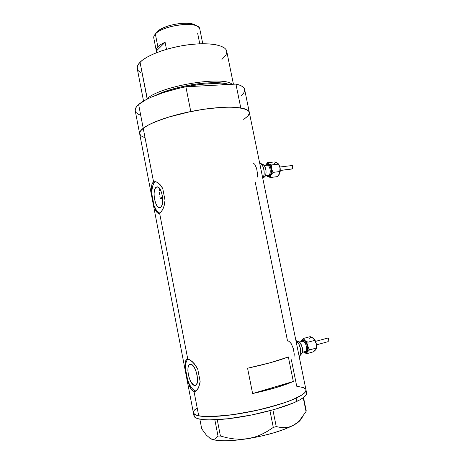 <?xml version="1.0" encoding="UTF-8"?>
<svg xmlns="http://www.w3.org/2000/svg" width="464" height="464" viewBox="0 0 464 464"><rect width="100%" height="100%" fill="white"/><g stroke="black" fill="none" stroke-linecap="round" stroke-linejoin="round"><path stroke-width="0.7" d="M288.509 341.162L287.529 340.994L255.252 182.271M294.002 357.065L294.246 354.102L293.347 348.661L291.293 343.772L289.484 341.701M257.346 177.091L257.497 173.751L256.609 168.38L254.73 164.273L253.106 162.974M156.368 187.079L157.197 186.864C162.023 186.342 164.993 206.004 160.318 207.541L158.688 207.454L157.012 205.842L155.556 202.948L154.216 197.217L154.077 193.279L154.576 189.933L155.655 187.676L157.157 186.864L158.85 187.647L160.48 189.915L161.791 193.343L162.574 197.386L162.707 201.411L162.162 204.786L161.043 206.99L159.61 207.704C154.819 208.197 151.798 189.016 156.368 187.079L157.603 186.922L156.368 187.079M194.694 385.462L195.936 385.12L194.694 385.462L193.795 385.166L191 382.034L189.411 378.537L188.309 374.5L187.862 370.521L188.135 367.175L189.092 364.977L190.594 364.252C195.866 363.904 200.46 385.375 195.112 385.462L194.694 385.462C189.341 385.323 185.032 364.344 190.321 364.263L192.427 365.145L194.312 367.534L195.953 371.072L197.09 375.208L197.542 379.291L197.241 382.678L196.237 384.842L194.694 385.462M185.298 361.659L186.18 359.803L186.893 359.339L188.86 359.409L190.06 359.948L194.074 363.434L197.768 369.251L200.135 381.466L199.868 383.682L197.931 388.965L196.046 390.966L194.022 391.483L198.72 415.831C209.27 418.058 237.44 415.164 263.216 408.871C289.037 402.595 306.71 394.446 306.014 390.021C306.199 392.184 302.899 394.887 296.119 398.129C282.825 404.428 255.763 411.562 232.458 414.729C209.113 417.919 193.494 416.73 193.337 412.537C193.453 414.016 195.245 415.112 198.72 415.831L194.022 391.483L192.09 390.468L189.631 386.425L187.7 380.248L185.432 368.48L185.936 362.802L187.015 360.226L187.984 359.217C186.186 360.621 185.339 363.706 185.432 368.48L185.298 361.659L186.18 359.803L187.792 359.206L159.599 213.127L158.729 213.341L157.139 212.692L155.167 209.264L154.077 205.685L151.885 194.317L151.426 189.039L151.769 184.858L152.807 182.636L153.584 181.987L155.341 181.772C152.888 183.535 151.734 187.717 151.885 194.317L151.421 188.1M151.513 186.36L152.198 183.599L153.584 181.987L143.219 128.267C140.401 130.477 139.235 132.414 139.722 134.067C139.235 132.414 140.401 130.477 143.219 128.267L153.584 181.987L155.614 181.691L158.044 182.77L161.71 186.743L162.76 188.61L165.039 200.39L164.384 204.931L163.079 208.794L161.391 211.619L159.599 213.127L187.792 359.206L190.06 359.948L192.711 361.984L196.655 367.099L197.768 369.251L200.135 381.466L198.731 387.475L196.046 390.966L194.735 391.477L193.036 391.164L190.385 388.061M189.631 386.425L187.7 380.248L185.432 368.48L185.119 363.016M291.34 359.739L296.734 386.239L303.56 387.614L305.724 389.192M193.418 412.954L193.946 415.686C194.12 419.984 209.763 421.271 233.125 418.116C256.441 414.984 283.504 407.804 296.786 401.418L296.119 398.129L296.786 401.418C303.56 398.129 306.849 395.38 306.652 393.165L244.586 89.216C243.936 86.959 241.054 85.254 235.938 84.1L240.781 107.915C245.856 108.796 248.687 110.217 249.272 112.178C248.025 107.085 228.938 105.519 203.435 109.318C177.961 113.077 151.745 121.498 143.219 128.267L140.337 131.196L139.647 133.76L141.085 135.882L144.495 137.489M252.613 393.565L247.573 368.219C264.967 364.46 278.557 360.708 288.353 356.955L293.329 381.466C283.608 385.694 270.036 389.725 252.613 393.565L247.573 368.219L270.837 362.581L288.353 356.955L293.329 381.466L252.613 393.565L293.329 381.466L275.883 387.66L252.613 393.565M249.365 112.665L249.04 114.359L247.77 116.186L243.704 119.434L248.107 115.803L249.365 113.199M140.551 115.246L137.883 114.016L136.091 112.532L135.233 110.815L135.355 108.889L136.486 106.784L138.637 104.528L145.916 99.748L150.945 97.312L163.357 92.626L178.054 88.508L185.878 86.791L235.938 84.1L240.781 107.915L247.063 109.823L248.716 111.14L249.365 112.624L248.536 110.937L245.555 109.127L237.127 107.457L229.106 107.143L219.501 107.52L203.041 109.382L185.641 112.624L169.169 116.911L155.341 121.777L148.265 125.083L143.219 128.267C150.226 122.682 169.447 115.78 190.779 111.534L185.878 86.791C164.598 91.019 145.505 98.351 138.637 104.528L143.219 128.267L138.637 104.528C135.871 106.975 134.757 109.15 135.291 111.058L139.623 133.58M193.43 411.748L193.871 413.737L196.533 415.263L201.411 416.237L208.388 416.602L227.58 415.35L244.911 412.745L262.763 408.981L284.084 402.874L292.575 399.69L301.635 395.148L304.947 392.469L305.764 391.268L305.933 389.644L305.77 391.256L304.958 392.457L301.658 395.137L296.148 398.112L288.591 401.261L279.258 404.451L256.928 410.327L233.23 414.619L212.64 416.533L204.682 416.504L198.72 415.831L194.932 414.572L193.378 412.803L194.016 410.623L196.719 408.123M159.651 189.289L159.506 190.82L159.651 189.289M159.512 192.56L159.651 194.462L159.512 192.56M159.906 196.44L160.254 198.453L159.906 196.44M160.254 198.453L162.649 198.128L160.254 198.453L162.528 196.974L160.254 198.453M155.771 210.702L154.077 205.685C155.724 210.006 157.621 212.46 159.773 213.04M159.483 212.97L156.594 210.586L154.077 205.685L151.885 194.317L151.983 189.962L152.627 186.215L153.781 183.402L155.341 181.772L153.584 181.987L154.988 181.633L156.791 182.062L159.929 184.423L162.76 188.61L165.039 200.39L163.792 206.979L161.391 211.619L159.599 213.127L158.729 213.341L157.905 213.191L156.426 211.845M195.762 390.99L193.662 390.033L191.493 387.771L189.451 384.407L187.7 380.248C190.159 386.872 192.92 390.456 195.982 391.013M301.078 418.708L298.601 421.909L292.929 425.529L296.653 423.064L300.063 419.81L306.043 411.51L303.236 397.752L306.043 411.51L306.228 410.82L303.52 397.544L306.228 410.82L306.043 411.51L300.063 419.81L296.653 423.064L292.929 425.529L288.927 427.066L284.797 427.669L280.558 427.46L276.237 426.567L272.896 409.903L276.237 426.567L273.296 427.425L267.479 431.259L261.371 434.507L254.904 437.018L248.06 438.642L241.152 439.257L234.187 438.938L227.238 437.807L220.429 436.044L217.245 419.7L220.429 436.044L218.016 436.067L214.797 439.048L212.93 439.425L210.859 438.886L206.387 435.157L201.701 428.777L199.851 419.183L201.701 428.777L206.387 435.157L210.859 438.886C217.193 441.496 229.593 441.415 248.06 438.642L241.152 439.257L234.187 438.938L227.238 437.807L220.429 436.044L218.016 436.067L214.797 439.048L212.93 439.425L209.919 438.364L213.243 439.721L216.404 440.324L224.866 440.8L235.689 440.232L248.06 438.642C266.875 435.406 281.834 431.033 292.929 425.529L288.927 427.066L284.797 427.669L280.558 427.46L276.237 426.567L273.296 427.425L267.479 431.259L261.371 434.507L254.904 437.018L248.06 438.642L260.994 436.143L273.418 432.941L284.339 429.304L292.929 425.529C297.128 423.319 299.738 421.312 300.747 419.491L303.085 416.04M269.949 410.715L273.296 427.425L269.949 410.715M214.855 419.816L218.016 436.067L214.855 419.816M195.129 409.393L194.022 410.611M305.73 389.197L303.572 387.62L296.757 386.245M194.033 414.88L194.48 416.916L197.154 418.493L202.043 419.52L209.032 419.92L228.242 418.731L251.575 415.002L274.676 409.399L293.248 403.001L299.808 399.881L304.227 396.987L306.408 394.435L306.571 392.776M233.427 84.233L226.676 51.011C225.272 45.089 209.357 42.108 188.691 44.73C168.049 47.305 146.931 55.071 140.035 62.263L147.332 99.018L147.123 98.797L146.328 99.528L147.123 98.797L140.035 62.263C137.698 64.676 136.787 66.88 137.309 68.869L143.538 101.077M225.835 84.639C217.39 82.493 197.345 83.885 181.325 87.754C200.199 83.671 215.035 82.633 225.835 84.639M155.8 95.306C162.945 91.53 174.771 88.032 191.29 84.808C207.35 82.035 222.801 82.145 228.827 84.483C217.059 79.402 174.621 85.544 155.8 95.306M203.447 85.846L214.119 85.272L203.447 85.846M140.482 135.343L139.67 133.858L139.838 132.17L141.015 130.291L146.421 126.121L150.597 123.894L161.571 119.393L168.171 117.218L190.779 111.534L185.878 86.791L235.938 84.1L239.604 85.144L242.295 86.461L243.994 88.015L244.69 89.732M244.696 89.778L244.418 91.704L243.2 93.757L241.083 95.897M144.867 137.599L142.233 136.59M147.123 98.797C159.622 86.13 223.294 75.429 232.139 84.303C223.294 75.429 159.622 86.13 147.123 98.797M141.236 72.97L138.405 70.87L137.593 69.646L137.245 66.909L138.661 63.864L141.845 60.627L146.723 57.321L153.137 54.102L160.828 51.11L169.476 48.482L178.686 46.354L188.042 44.811L197.113 43.935L209.293 43.918L215.963 44.759L221.166 46.214L224.727 48.21L225.864 49.375L226.78 51.533M226.821 51.991L226.067 54.874L221.925 59.456M202.762 43.732L199.775 28.907C199.201 20.793 162.899 24.865 155.359 34.069L157.847 46.754C159.407 45.199 161.826 43.703 165.103 42.27L156.385 50.982L156.704 52.623L156.252 50.605C155.956 49.428 156.49 48.146 157.847 46.754L155.359 34.069L156.925 31.981L155.359 34.069C154.013 35.513 153.491 36.859 153.799 38.094L156.194 50.303M197.693 33.472L199.764 43.796M165.103 42.27L166.489 49.317L165.103 42.27L156.385 50.982L156.345 48.975L157.847 46.754L160.828 44.469L165.103 42.27M156.165 32.915L158.862 30.322L163.073 27.939L168.507 25.862L174.679 24.296L181.001 23.391L186.893 23.229L191.812 23.815L195.321 25.085M196.005 25.537L194.735 24.772C187.282 20.59 162.435 25.317 156.925 31.981L155.359 34.069C161.379 26.773 188.842 21.547 196.985 26.129C198.702 26.958 199.653 27.991 199.839 29.215M305.034 351.584C308.363 351.028 305.909 340.976 302.54 341.313L302.998 340.414C307.139 340.037 309.708 352.536 305.411 352.199L307.035 351.219L307.609 349.589L307.667 347.449L306.774 344.021L305.016 341.376L303.653 340.512L302.389 340.535L301.304 341.603M327.833 338.053L328.315 338.186L328.819 340.483L327.961 341.695L328.837 340.576L328.06 338.007L315.572 341.371L327.717 338.099M312.835 337.896L314.778 340.373L307.968 342.2L304.865 340.53L303.485 338.43L302.847 339.677L304.865 340.53L303.485 338.43L301.206 340.593L302.847 339.677L303.485 338.43L301.206 340.593L302.383 339.741L303.845 339.886L305.37 341.011L306.721 342.954L308.055 347.159L307.783 351.01L307.232 352.066L306.031 352.884L304.564 352.698L303.508 351.996L306.623 353.73L307.232 352.066C306.234 353.232 305.005 353.22 303.549 352.031L306.623 353.73L313.391 351.845L306.623 353.73L307.232 352.066L309.552 349.914L307.905 346.289C308.374 348.812 308.148 350.738 307.232 352.066L309.552 349.914L307.905 346.289L307.968 342.2L304.865 340.53C306.327 341.846 307.336 343.76 307.905 346.289L307.968 342.2L314.778 340.373L316.413 343.975L316.32 348.534M302.337 352.321L304.912 351.608C308.38 351.323 305.991 340.976 302.54 341.313L301.902 341.481M296.885 341.26L297.343 341.139L296.885 341.26M300.626 341.782L301.206 340.593L300.626 341.782M304.181 351.811L305.411 352.199M299.234 356.845C302.563 354.241 300.266 343.024 295.887 340.431L298.665 343.644L300.515 348.632L300.707 353.626L299.234 356.845M300.544 354.403C304.813 353.742 301.652 340.692 297.343 341.139L298.839 341.62L300.324 343.058L302.377 347.791L302.621 350.361L302.267 352.53L301.368 353.968L300.544 354.403M316.019 349.241L315.346 350.1M313.548 338.442L315.224 340.669L316.413 343.975L313.879 338.772L310.265 336.632L303.485 338.43L310.265 336.632L313.351 338.273C311.866 337.131 310.631 337.16 309.645 338.349M314.714 350.761L313.391 351.845L314.714 350.761M316.303 348.615L316.413 343.975L316.245 348.8L315.265 350.227L315.711 349.723L314.018 350.598M315.711 349.723L316.361 348.041L309.552 349.914L316.361 348.041L316.413 343.975L313.554 338.447M302.998 340.414L302.54 341.313M267.252 175.496L268.691 176.047L269.845 175.566L271.046 173.356L271.312 171.222L271.092 168.937L269.932 165.973L268.175 164.465L266.957 164.54C270.692 162.539 273.168 174.597 269.288 175.914L268.528 175.282C271.428 174.354 270.367 165.41 267.322 165.213M291.647 169.035L280.308 170.45L291.949 168.919L292.917 167.939L292.355 165.497L292.778 168.264L291.647 169.035M280.308 170.474L291.607 169.053M276.759 162.731L278.452 164.123L271.562 164.946L268.644 163.943L267.467 162.742L266.812 163.833L268.644 163.943L267.467 162.742L265.356 165.399L267.467 162.742L265.356 165.399L266.394 164.082L267.711 163.664L269.103 164.244L270.35 165.747L271.608 169.627L271.196 174.447L270.251 176.047L268.987 176.755L267.6 176.465L266.574 175.578L268.186 176.755L270.495 177.509L270.93 175.067C270.042 176.674 268.934 177.138 267.6 176.465L270.495 177.509L277.344 176.622L270.495 177.509L270.93 175.067L273.087 172.388L271.463 168.774C271.921 171.228 271.742 173.327 270.93 175.067L273.087 172.388L271.463 168.774L271.562 164.946L268.644 163.943C269.978 164.743 270.918 166.356 271.463 168.774L271.562 164.946L278.452 164.123L279.809 166.762L280.21 168.565L280.268 171.112L279.572 173.838M265.373 175.734L268.528 175.282C271.568 174.296 270.21 164.865 267.073 165.19L266.771 165.23M263.871 177.341L263.355 177.41L262.804 178.449C265.768 174.4 263.552 163.583 259.573 162.62L262.119 164.871L263.419 167.695L264.115 171.083L264.086 174.499L263.349 177.41L263.871 177.341C267.757 176.094 266.005 163.896 261.998 164.32L263.297 164.743L264.573 166.112L266.063 170.752L265.831 174.458L265.037 176.32L263.871 177.341M266.957 164.54L266.04 165.317M267.131 176.158L267.6 176.465L267.131 176.158M279.577 173.826L280.065 167.719L278.267 163.763L279.606 166.106L280.221 169.65L279.786 173.31L278.591 175.311L277.344 176.622L279.514 173.954L277.988 175.525M275.79 162.348L277.228 162.922C275.871 162.296 274.752 162.789 273.876 164.407M274.323 161.936L267.467 162.742L274.323 161.936L278.058 163.514L280.065 167.719L279.978 171.523L273.087 172.388L279.978 171.523L279.514 173.954M277.228 162.922L277.704 163.212M267.745 175.386L268.528 175.282L269.288 175.914M195.57 385.335L195.112 385.462M193.337 412.537L139.722 134.067M159.268 213.249L158.63 213.341M195.495 391.262L194.735 391.477M160.068 207.634L159.61 207.704M196.985 26.129L194.735 24.772M315.566 341.359L327.973 338.018M299.454 342.096L302.331 341.33M316.552 344.816L327.596 341.806M264.155 165.538L266.783 165.225M279.902 167.017L292.424 165.491M278.667 164.273L278.319 163.85"/></g></svg>

